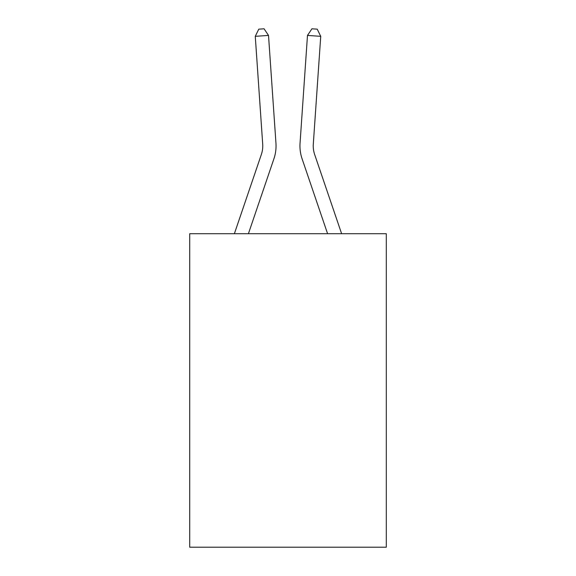 <?xml version="1.0" encoding="UTF-8"?>
<svg xmlns="http://www.w3.org/2000/svg" width="576" height="576" viewBox="0 0 576 576"><rect width="100%" height="100%" fill="white"/><g stroke="black" fill="none" stroke-linecap="round" stroke-linejoin="round"><path stroke-width="0.86" d="M386.294 233.719L386.294 547.2L189.706 547.2L189.706 233.719L386.294 233.719M273.917 158.789L248.407 233.719L273.917 158.789A39.852 39.852 -0.4 0 0 275.954 143.208L268.517 35.417L275.954 143.208M234.374 233.719L261.346 154.512A26.568 26.568 0 0 0 262.699 144.122L255.269 36.331L258.768 29.167L264.067 28.8L268.517 35.417L255.269 36.331M341.626 233.719L314.654 154.512A26.568 26.568 0 0 1 313.301 144.122L320.731 36.331L307.483 35.417L300.046 143.208A39.852 39.852 0.4 0 0 302.083 158.789L327.593 233.719L302.083 158.789M314.654 154.512A26.568 26.568 -179.6 0 1 313.301 144.122A26.568 26.568 -179.6 0 0 314.654 154.512A26.568 26.568 -179.6 0 1 313.301 144.122A26.568 26.568 -179.6 0 0 314.654 154.512A26.568 26.568 -179.6 0 1 313.301 144.122A26.568 26.568 -179.6 0 0 314.654 154.512M261.346 154.512A26.568 26.568 179.6 0 0 262.699 144.122M320.731 36.331L317.232 29.167L311.933 28.8L307.483 35.417L300.046 143.208"/></g></svg>

